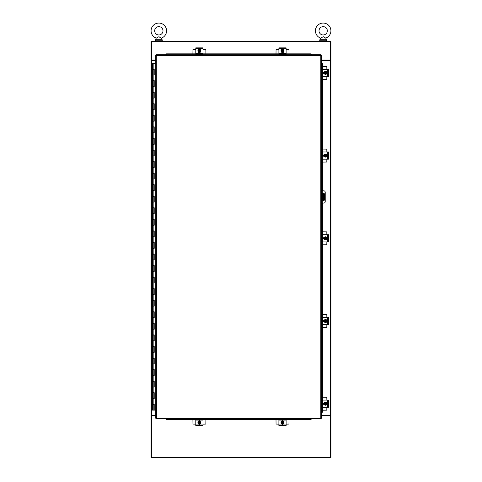 <?xml version="1.0" encoding="UTF-8"?>
<svg xmlns="http://www.w3.org/2000/svg" width="482" height="482" viewBox="0 0 482 482"><rect width="100%" height="100%" fill="white"/><g stroke="black" fill="none" stroke-linecap="round" stroke-linejoin="round"><path stroke-width="0.72" d="M155.764 415.279L151.071 415.279L151.071 60.611L155.764 60.611M321.536 60.611L330.929 60.611L330.929 415.279L330.393 415.285L330.393 457.9L151.607 457.9L151.607 415.285L151.071 415.279L151.071 457.358L151.607 457.358M151.607 41.651L151.071 41.651L151.071 60.611L151.607 60.611L151.607 41.109L330.393 41.109L330.393 60.611L330.929 60.611L330.929 41.651L330.393 41.651M330.393 457.358L330.929 457.358L330.929 415.285L321.536 415.279M330.393 60.069L321.536 60.069M155.764 60.069L151.607 60.069M151.607 415.821L155.764 415.821M321.536 415.821L330.393 415.821M156.307 54.743L156.481 418.087L320.813 418.087L320.813 55.466L156.481 55.466L156.307 54.743L320.994 54.743L320.813 55.466L321.536 55.291L321.536 418.262L320.813 418.087L320.994 418.804L156.307 418.804L156.481 418.087L155.764 418.262L155.764 55.291L156.481 55.466L155.764 55.291M156.307 418.804L156.481 418.087L155.764 418.262M321.536 418.262L320.813 418.087L320.994 418.804M320.994 54.743L320.813 55.466L321.536 55.291M153.698 404.476L152.384 404.476L152.384 410.14L154.18 410.14L154.18 404.241M153.698 69.306L152.384 69.306L152.384 74.969L153.83 74.969L153.83 69.306L154.15 69.077M153.698 80.868L152.384 80.868L152.384 86.525L153.83 86.525L153.83 80.868L154.15 80.633M153.698 92.424L152.384 92.424L152.384 98.087L153.83 98.087L153.83 92.424L154.15 92.189M153.698 103.979L152.384 103.979L152.384 109.643L153.83 109.643L153.83 103.979L154.15 103.751M153.698 115.535L152.384 115.535L152.384 121.199L153.83 121.199L153.83 115.535L154.15 115.306M153.698 127.097L152.384 127.097L152.384 132.761L153.83 132.761L153.83 127.097L154.15 126.862M153.698 138.653L152.384 138.653L152.384 144.317L153.83 144.317L153.83 138.653L154.15 138.418M153.698 150.209L152.384 150.209L152.384 155.873L153.83 155.873L153.83 150.209L154.15 149.98M153.698 161.765L152.384 161.765L152.384 167.429L153.83 167.429L153.83 161.765L154.15 161.536M153.698 173.327L152.384 173.327L152.384 178.991L153.83 178.991L153.83 173.327L154.15 173.092M153.698 184.883L152.384 184.883L152.384 190.547L153.83 190.547L153.83 184.883L154.15 184.654M153.698 196.439L152.384 196.439L152.384 202.103L153.83 202.103L153.83 196.439L154.15 196.21M153.698 207.995L152.384 207.995L152.384 213.659L153.83 213.659L153.83 207.995L154.15 207.766M153.698 219.557L152.384 219.557L152.384 225.221L153.83 225.221L153.83 219.557L154.15 219.322M153.698 231.113L152.384 231.113L152.384 236.776L153.83 236.776L153.83 231.113L154.15 230.884M153.698 242.669L152.384 242.669L152.384 248.332L153.83 248.332L153.83 242.669L154.15 242.44M153.698 254.225L152.384 254.225L152.384 259.888L153.83 259.888L153.83 254.225L154.15 253.996M153.698 265.787L152.384 265.787L152.384 271.45L153.83 271.45L153.83 265.787L154.15 265.552M153.698 277.343L152.384 277.343L152.384 283.006L153.83 283.006L153.83 277.343L154.15 277.114M153.698 288.899L152.384 288.899L152.384 294.562L153.83 294.562L153.83 288.899L154.15 288.67M153.698 300.455L152.384 300.455L152.384 306.118L153.83 306.118L153.83 300.455L154.15 300.226M153.698 312.017L152.384 312.017L152.384 317.68L153.83 317.68L153.83 312.017L154.15 311.782M153.698 323.573L152.384 323.573L152.384 329.236L153.83 329.236L153.83 323.573L154.15 323.344M153.698 335.129L152.384 335.129L152.384 340.792L153.83 340.792L153.83 335.129L154.15 334.9M153.698 346.691L152.384 346.691L152.384 352.348L153.83 352.348L153.83 346.691L154.15 346.456M153.698 358.247L152.384 358.247L152.384 363.91L153.83 363.91L153.83 358.247L154.15 358.012M153.698 369.802L152.384 369.802L152.384 375.466L153.83 375.466L153.83 369.802L154.15 369.574M153.698 381.358L152.384 381.358L152.384 387.022L153.83 387.022L153.83 381.358L154.15 381.129M153.698 392.92L152.384 392.92L152.384 398.584L153.83 398.584L153.83 392.92L154.15 392.685M154.15 404.241L153.83 404.476L153.83 410.14M155.764 63.413L152.384 63.413L152.384 69.077L154.21 69.077L154.21 74.969L152.384 74.969L152.384 80.633L154.21 80.633L154.21 86.525L152.384 86.525L152.384 92.189L154.21 92.189L154.21 98.087L152.384 98.087L152.384 103.751L154.21 103.751L154.21 109.643L152.384 109.643L152.384 115.306L154.21 115.306L154.21 121.199L152.384 121.199L152.384 126.862L154.21 126.862L154.21 132.761L152.384 132.761L152.384 138.418L154.21 138.418L154.21 144.317L152.384 144.317L152.384 149.98L154.21 149.98L154.21 155.873L152.384 155.873L152.384 161.536L154.21 161.536L154.21 167.429L152.384 167.429L152.384 173.092L154.21 173.092L154.21 178.991L152.384 178.991L152.384 184.654L154.21 184.654L154.21 190.547L152.384 190.547L152.384 196.21L154.21 196.21L154.21 202.103L152.384 202.103L152.384 207.766L154.21 207.766L154.21 213.659L152.384 213.659L152.384 219.322L154.21 219.322L154.21 225.221L152.384 225.221L152.384 230.884L154.21 230.884L154.21 236.776L152.384 236.776L152.384 242.44L154.21 242.44L154.21 248.332L152.384 248.332L152.384 253.996L154.21 253.996L154.21 259.888L152.384 259.888L152.384 265.552L154.21 265.552L154.21 271.45L152.384 271.45L152.384 277.114L154.21 277.114L154.21 283.006L152.384 283.006L152.384 288.67L154.21 288.67L154.21 294.562L152.384 294.562L152.384 300.226L154.21 300.226L154.21 306.118L152.384 306.118L152.384 311.782L154.21 311.782L154.21 317.68L152.384 317.68L152.384 323.344L154.21 323.344L154.21 329.236L152.384 329.236L152.384 334.9L154.21 334.9L154.21 340.792L152.384 340.792L152.384 346.456L154.21 346.456L154.21 352.348L152.384 352.348L152.384 358.012L154.21 358.012L154.21 363.91L152.384 363.91L152.384 369.574L154.21 369.574L154.21 375.466L152.384 375.466L152.384 381.129L154.21 381.129L154.21 387.022L152.384 387.022L152.384 392.685L154.21 392.685L154.21 398.584L152.384 398.584L152.384 404.241L154.21 404.241L154.21 410.14L155.764 410.14M154.18 74.969L154.18 69.077M154.18 86.525L154.18 80.633M154.18 98.087L154.18 92.189M154.18 109.643L154.18 103.751M154.18 121.199L154.18 115.306M154.18 132.761L154.18 126.862M154.18 144.317L154.18 138.418M154.18 155.873L154.18 149.98M154.18 167.429L154.18 161.536M154.18 178.991L154.18 173.092M154.18 190.547L154.18 184.654M154.18 202.103L154.18 196.21M154.18 213.659L154.18 207.766M154.18 225.221L154.18 219.322M154.18 236.776L154.18 230.884M154.18 248.332L154.18 242.44M154.18 259.888L154.18 253.996M154.18 271.45L154.18 265.552M154.18 283.006L154.18 277.114M154.18 294.562L154.18 288.67M154.18 306.118L154.18 300.226M154.18 317.68L154.18 311.782M154.18 329.236L154.18 323.344M154.18 340.792L154.18 334.9M154.18 352.348L154.18 346.456M154.18 363.91L154.18 358.012M154.18 375.466L154.18 369.574M154.18 387.022L154.18 381.129M154.18 398.584L154.18 392.685M156.27 38.114L158.831 36.759L161.392 38.114A7.742 7.742 0 0 0 158.831 23.064A7.742 7.742 0 0 0 156.27 38.114L155.596 39.301L155.596 40.747M162.994 30.806A4.163 4.163 0 0 0 158.831 26.643A4.163 4.163 0 0 0 154.674 30.806A4.163 4.163 0 0 0 158.831 34.969A4.163 4.163 0 0 0 162.994 30.806M161.392 38.114L162.066 39.301L155.596 39.301M158.831 36.759L159.205 36.825M160.536 37.566L161.024 37.879M320.608 38.114L323.169 36.759L325.73 38.114A7.742 7.742 0 0 0 323.169 23.064A7.742 7.742 0 0 0 320.608 38.114L319.934 39.301L319.934 40.747M327.326 30.806A4.163 4.163 0 0 0 323.169 26.643A4.163 4.163 0 0 0 319.006 30.806A4.163 4.163 0 0 0 323.169 34.969A4.163 4.163 0 0 0 327.326 30.806M325.73 38.114L326.404 39.301L319.934 39.301M323.169 36.759L323.536 36.825M324.874 37.566L325.356 37.879M319.554 41.109L319.554 40.747L326.778 40.747L326.778 41.109M155.222 41.109L155.222 40.747L162.446 40.747L162.446 41.109M311.559 418.804L310.733 419.708L311.601 418.804M165.688 418.804L166.555 419.708L195.794 419.617M203.018 419.617L278.891 419.617M286.115 419.617L310.733 419.617M166.555 419.708L195.794 419.708M203.018 419.708L278.891 419.708M286.115 419.708L310.733 419.708M166.555 419.617L165.736 418.804M165.736 54.743L166.555 53.839L165.688 54.743M311.601 54.743L310.733 53.839L286.115 53.936M278.891 53.936L203.018 53.936M195.794 53.936L166.555 53.936M310.733 53.839L286.115 53.839M278.891 53.839L203.018 53.839M195.794 53.839L166.555 53.839M310.733 53.936L311.559 54.743M321.536 62.738L322.44 63.558L321.536 62.69M321.536 413.026L322.44 412.158L322.344 407.338M322.344 400.114L322.344 324.627M322.344 317.403L322.344 241.916M322.344 234.692L322.344 203.091L323.771 203.091A1.446 1.446 0 0 0 325.217 201.645L325.217 192.252A1.446 1.446 0 0 0 323.771 190.806L322.325 190.806L322.344 159.199M322.344 151.981L322.344 76.487M322.344 69.269L322.344 63.558M322.44 412.158L322.44 407.338M322.44 400.114L322.44 324.627M322.44 317.403L322.44 241.916M322.44 234.692L322.44 203.091M322.44 190.806L322.44 159.199M322.44 151.981L322.44 76.487M322.44 69.269L322.44 63.558M322.344 412.158L321.536 412.984M322.44 397.222L326.814 397.276L326.862 400.114M326.862 407.338L326.814 410.176L322.44 410.224M323.976 404.512L323.976 404.169M326.892 403.133A0.813 0.813 0 0 1 326.892 404.314M322.807 400.114L322.084 400.114L322.084 407.338L328.411 407.338L328.411 400.114L322.807 400.114L322.807 407.338M328.411 401.518L328.399 405.519M324.241 404.537L324.163 404.537A0.813 0.813 0 0 1 323.356 403.723A0.813 0.813 0 0 1 324.163 402.91L324.241 402.91M327.013 403.723A1.5 1.5 0 0 1 325.507 405.229A1.5 1.5 0 0 1 324.006 403.723A1.5 1.5 0 0 1 325.507 402.223A1.5 1.5 0 0 1 327.013 403.723M325.29 404.808L325.29 402.639L325.724 402.639L325.724 404.808L324.88 404.808L324.573 404.265A1.085 1.085 0 0 0 325.29 404.784M325.724 402.639L326.447 403.181A1.085 1.085 0 0 0 325.724 402.663M324.88 402.639L325.29 402.639A1.085 1.085 0 0 0 324.573 403.181L324.88 402.639M325.724 404.784A1.085 1.085 0 0 0 326.447 403.181L326.76 403.723L325.724 404.808M325.724 402.886A0.868 0.868 0 0 1 325.724 404.561M325.29 404.561A0.868 0.868 0 0 1 325.29 402.886M324.573 403.181A1.085 1.085 0 0 0 324.573 404.265L324.259 403.723L324.573 403.181M322.44 314.511L326.814 314.565L326.862 317.403M326.862 324.627L326.814 327.465L322.44 327.513M323.976 321.801L323.976 321.458M323.976 320.566L323.976 320.223M326.892 320.422A0.813 0.813 0 0 1 326.892 321.602M322.807 317.403L322.084 317.403L322.084 324.627L328.411 324.627L328.411 317.403L322.807 317.403L322.807 324.627M328.411 323.217L328.399 322.807M324.241 321.825L324.163 321.825A0.813 0.813 0 0 1 323.356 321.012A0.813 0.813 0 0 1 324.163 320.199L324.241 320.199M327.013 321.012A1.5 1.5 0 0 1 325.507 322.512A1.5 1.5 0 0 1 324.006 321.012A1.5 1.5 0 0 1 325.507 319.512A1.5 1.5 0 0 1 327.013 321.012M325.29 322.097L325.29 319.928L325.724 319.928L325.724 322.097L324.88 322.097L324.573 321.554A1.085 1.085 0 0 0 325.29 322.072M325.29 319.952A1.085 1.085 0 0 0 324.573 320.47L325.29 319.928M325.724 319.928L326.447 320.47A1.085 1.085 0 0 0 325.724 319.952M325.724 322.072A1.085 1.085 0 0 0 326.447 320.47L326.76 321.012L325.724 322.097M325.724 320.175A0.868 0.868 0 0 1 325.724 321.849M325.29 321.849A0.868 0.868 0 0 1 325.29 320.175M324.573 320.47A1.085 1.085 0 0 0 324.573 321.554L324.259 321.012L324.573 320.47M322.44 231.8L326.814 231.848L326.862 234.692M326.862 241.916L326.814 244.754L322.44 244.802M323.976 239.09L323.976 238.747M323.976 237.855L323.976 237.512M326.892 237.71A0.813 0.813 0 0 1 326.892 238.891M322.807 234.692L322.084 234.692L322.084 241.916L328.411 241.916L328.411 234.692L322.807 234.692L322.807 241.916M328.411 240.506L328.399 240.096M324.241 239.114L324.163 239.114A0.813 0.813 0 0 1 323.356 238.301A0.813 0.813 0 0 1 324.163 237.487L324.241 237.487M327.013 238.301A1.5 1.5 0 0 1 325.507 239.801A1.5 1.5 0 0 1 324.006 238.301A1.5 1.5 0 0 1 325.507 236.801A1.5 1.5 0 0 1 327.013 238.301M325.29 239.385L325.29 237.216L325.724 237.216L325.724 239.385L324.88 239.385L324.573 238.843A1.085 1.085 0 0 0 325.29 239.361M325.29 237.24A1.085 1.085 0 0 0 324.573 237.759L325.29 237.216M325.724 237.216L326.447 237.759A1.085 1.085 0 0 0 325.724 237.24M325.724 239.361A1.085 1.085 0 0 0 326.447 237.759L326.76 238.301L325.724 239.385M325.724 237.463A0.868 0.868 0 0 1 325.724 239.138M325.29 239.138A0.868 0.868 0 0 1 325.29 237.463M324.573 237.759A1.085 1.085 0 0 0 324.573 238.843L324.259 238.301L324.573 237.759M322.44 149.089L326.814 149.137L326.862 151.981M326.862 159.199L326.814 162.042L322.44 162.091M323.976 156.379L323.976 156.035M323.976 155.144L323.976 154.8M326.892 154.999A0.813 0.813 0 0 1 326.892 156.18M322.807 151.981L322.084 151.981L322.084 159.199L328.411 159.199L328.411 151.981L322.807 151.981L322.807 159.199M328.411 153.384L328.399 157.385M324.241 156.403L324.163 156.403A0.813 0.813 0 0 1 323.356 155.59A0.813 0.813 0 0 1 324.163 154.776L324.241 154.776M327.013 155.59A1.5 1.5 0 0 1 325.507 157.09A1.5 1.5 0 0 1 324.006 155.59A1.5 1.5 0 0 1 325.507 154.089A1.5 1.5 0 0 1 327.013 155.59M325.29 156.674L325.29 154.505L325.724 154.505L325.724 156.674L324.88 156.674L324.573 156.132A1.085 1.085 0 0 0 325.29 156.65M325.29 154.529A1.085 1.085 0 0 0 324.573 155.047L325.29 154.505M325.724 154.505L326.447 155.047A1.085 1.085 0 0 0 325.724 154.529M325.724 156.65A1.085 1.085 0 0 0 326.447 155.047L326.76 155.59L325.724 156.674M325.724 154.752A0.868 0.868 0 0 1 325.724 156.427M325.29 156.427A0.868 0.868 0 0 1 325.29 154.752M324.573 155.047A1.085 1.085 0 0 0 324.573 156.132L324.259 155.59L324.573 155.047M322.44 66.377L326.814 66.426L326.862 69.269M326.862 76.487L326.814 79.331L322.44 79.379M323.976 73.668L323.976 73.324M323.976 72.433L323.976 72.089M326.892 72.288A0.813 0.813 0 0 1 326.892 73.469M322.807 69.269L322.084 69.269L322.084 76.487L328.411 76.487L328.411 69.269L322.807 69.269L322.807 76.487M328.411 75.084L328.399 74.674M324.241 73.692L324.163 73.692A0.813 0.813 0 0 1 323.356 72.878A0.813 0.813 0 0 1 324.163 72.065L324.241 72.065M327.013 72.878A1.5 1.5 0 0 1 325.507 74.379A1.5 1.5 0 0 1 324.006 72.878A1.5 1.5 0 0 1 325.507 71.378A1.5 1.5 0 0 1 327.013 72.878M325.29 73.963L325.29 71.794L325.724 71.794L325.724 73.963L324.88 73.963L324.573 73.421A1.085 1.085 0 0 0 325.29 73.939M325.29 71.818A1.085 1.085 0 0 0 324.573 72.336L325.29 71.794M325.724 71.794L326.447 72.336A1.085 1.085 0 0 0 325.724 71.818M325.724 73.939A1.085 1.085 0 0 0 326.447 72.336L326.76 72.878L325.724 73.963M325.724 72.041A0.868 0.868 0 0 1 325.724 73.716M325.29 73.716A0.868 0.868 0 0 1 325.29 72.041M324.573 72.336A1.085 1.085 0 0 0 324.573 73.421L324.259 72.878L324.573 72.336M289.007 419.708L288.959 424.076L286.115 424.13M278.891 424.13L276.053 424.076L276.005 419.708M281.717 421.238L282.06 421.238M282.952 421.238L283.296 421.238M276.005 53.839L276.053 49.459L278.891 49.411M286.115 49.411L288.959 49.459L289.007 53.839M283.296 52.303L282.952 52.303M282.06 52.303L281.717 52.303M283.097 424.154A0.813 0.813 0 0 1 281.916 424.154M286.115 420.075L286.115 419.352L278.891 419.352L278.891 425.672L286.115 425.672L286.115 420.075L278.891 420.075M280.301 425.672L280.711 425.666M281.693 421.509L281.693 421.431A0.813 0.813 0 0 1 282.506 420.617A0.813 0.813 0 0 1 283.32 421.431L283.32 421.509M282.506 424.274A1.5 1.5 0 0 1 281.006 422.774A1.5 1.5 0 0 1 282.506 421.274A1.5 1.5 0 0 1 284.006 422.774A1.5 1.5 0 0 1 282.506 424.274M281.422 422.557L283.591 422.557L283.591 422.991L281.422 422.991L281.422 422.148L281.964 421.834A1.085 1.085 0 0 0 281.446 422.557M283.567 422.557A1.085 1.085 0 0 0 283.048 421.834L283.591 422.557M283.591 422.991L283.048 423.714A1.085 1.085 0 0 0 283.567 422.991M281.446 422.991A1.085 1.085 0 0 0 283.048 423.714L282.506 424.027L281.422 422.991M283.344 422.991A0.868 0.868 0 0 1 281.669 422.991M281.669 422.557A0.868 0.868 0 0 1 283.344 422.557M283.048 421.834A1.085 1.085 0 0 0 281.964 421.834L282.506 421.521L283.048 421.834M283.211 421.34L282.711 421.19M282.446 424.371L282.844 424.335M281.916 49.387A0.813 0.813 0 0 1 283.097 49.387M278.891 53.466L278.891 54.189L286.115 54.189L286.115 47.863L278.891 47.863L278.891 53.466L286.115 53.466M284.711 47.863L284.302 47.875M283.32 52.032L283.32 52.11A0.813 0.813 0 0 1 282.506 52.924A0.813 0.813 0 0 1 281.693 52.11L281.693 52.032M282.506 49.266A1.5 1.5 0 0 1 284.006 50.767A1.5 1.5 0 0 1 282.506 52.267A1.5 1.5 0 0 1 281.006 50.767A1.5 1.5 0 0 1 282.506 49.266M283.591 50.984L281.422 50.984L281.422 50.55L283.591 50.55L283.591 51.393L283.048 51.707A1.085 1.085 0 0 0 283.567 50.984M281.446 50.984A1.085 1.085 0 0 0 281.964 51.707L281.422 50.984M281.422 50.55L281.964 49.827A1.085 1.085 0 0 0 281.446 50.55M283.567 50.55A1.085 1.085 0 0 0 281.964 49.827L282.506 49.513L283.591 50.55M281.669 50.55A0.868 0.868 0 0 1 283.344 50.55M283.344 50.984A0.868 0.868 0 0 1 281.669 50.984M281.964 51.707A1.085 1.085 0 0 0 283.048 51.707L282.506 52.02L281.964 51.707M281.958 52.267L283.32 52.14M205.91 419.708L205.856 424.076L203.018 424.13M195.794 424.13L192.957 424.076L192.908 419.708M198.62 421.238L198.964 421.238M199.855 421.238L200.199 421.238M192.908 53.839L192.957 49.459L195.794 49.411M203.018 49.411L205.856 49.459L205.91 53.839M200.199 52.303L199.855 52.303M198.964 52.303L198.62 52.303M199.994 424.154A0.813 0.813 0 0 1 198.819 424.154M203.018 420.075L203.018 419.352L195.794 419.352L195.794 425.672L203.018 425.672L203.018 420.075L195.794 420.075M197.204 425.672L197.614 425.666M198.596 421.509L198.596 421.431A0.813 0.813 0 0 1 199.409 420.617A0.813 0.813 0 0 1 200.217 421.431L200.217 421.509M199.409 424.274A1.5 1.5 0 0 1 197.903 422.774A1.5 1.5 0 0 1 199.409 421.274A1.5 1.5 0 0 1 200.91 422.774A1.5 1.5 0 0 1 199.409 424.274M198.325 422.557L200.488 422.557L200.488 422.991L198.325 422.991L198.325 422.148L198.867 421.834A1.085 1.085 0 0 0 198.343 422.557M200.488 422.991L199.952 423.714A1.085 1.085 0 0 0 200.47 422.991M200.488 422.148L200.488 422.557A1.085 1.085 0 0 0 199.952 421.834L200.488 422.148M198.343 422.991A1.085 1.085 0 0 0 199.952 423.714L199.409 424.027L198.325 422.991M200.247 422.991A0.868 0.868 0 0 1 198.566 422.991M198.566 422.557A0.868 0.868 0 0 1 200.247 422.557M199.952 421.834A1.085 1.085 0 0 0 198.867 421.834L199.409 421.521L199.952 421.834M199.958 421.274L199.614 421.19M198.819 49.387A0.813 0.813 0 0 1 199.994 49.387M203.018 54.189L203.018 47.863L195.794 47.863L195.794 54.189L202.97 54.189M201.615 47.863L201.205 47.875M200.217 52.032L200.217 52.11A0.813 0.813 0 0 1 199.409 52.924A0.813 0.813 0 0 1 198.596 52.11L198.596 52.032M199.409 49.266A1.5 1.5 0 0 1 200.91 50.767A1.5 1.5 0 0 1 199.409 52.267A1.5 1.5 0 0 1 197.903 50.767A1.5 1.5 0 0 1 199.409 49.266M200.488 50.984L198.325 50.984L198.325 50.55L200.488 50.55L200.488 51.393L199.952 51.707A1.085 1.085 0 0 0 200.47 50.984M198.343 50.984A1.085 1.085 0 0 0 198.867 51.707L198.325 50.984M198.325 50.55L198.867 49.827A1.085 1.085 0 0 0 198.343 50.55M200.47 50.55A1.085 1.085 0 0 0 198.867 49.827L199.409 49.513L200.488 50.55M198.566 50.55A0.868 0.868 0 0 1 200.247 50.55M200.247 50.984A0.868 0.868 0 0 1 198.566 50.984M198.867 51.707A1.085 1.085 0 0 0 199.952 51.707L199.409 52.02L198.867 51.707M323.591 200.56A0.904 0.904 0 0 1 322.687 199.656L322.687 194.24A0.904 0.904 0 0 1 323.591 193.336A0.904 0.904 0 0 1 324.494 194.24L324.494 199.656A0.904 0.904 0 0 1 323.591 200.56M321.536 203.091L322.325 203.091L322.325 190.806L321.536 190.806M321.536 192.252L321.964 192.252L321.964 190.806M321.964 203.091L321.964 201.645L321.536 201.645M321.964 192.252L321.964 201.645M323.374 194.059L323.374 196.228L323.802 196.228L323.802 194.059L322.705 194.059M323.374 197.668L323.374 199.837L323.802 199.837L323.374 196.228M322.705 199.837L323.374 199.837M323.802 196.228L323.802 197.668M151.788 60.069L151.788 415.821M330.212 415.279L330.212 60.611M330.393 41.832L151.607 41.832M151.607 457.177L330.393 457.177M153.174 74.969L153.174 80.633M153.174 86.525L153.174 92.189M153.174 98.087L153.174 103.751M153.174 109.643L153.174 115.306M153.174 121.199L153.174 126.862M153.174 132.761L153.174 138.418M153.174 144.317L153.174 149.98M153.174 155.873L153.174 161.536M153.174 167.429L153.174 173.092M153.174 178.991L153.174 184.654M153.174 190.547L153.174 196.21M153.174 202.103L153.174 207.766M153.174 213.659L153.174 219.322M153.174 225.221L153.174 230.884M153.174 236.776L153.174 242.44M153.174 248.332L153.174 253.996M153.174 259.888L153.174 265.552M153.174 271.45L153.174 277.114M153.174 283.006L153.174 288.67M153.174 294.562L153.174 300.226M153.174 306.118L153.174 311.782M153.174 317.68L153.174 323.344M153.174 329.236L153.174 334.9M153.174 340.792L153.174 346.456M153.174 352.348L153.174 358.012M153.174 363.91L153.174 369.574M153.174 375.466L153.174 381.129M153.174 387.022L153.174 392.685M153.174 398.584L153.174 404.241M153.174 63.413L153.174 69.077M327.688 400.114L327.688 407.338M327.688 317.403L327.688 324.627M327.688 234.692L327.688 241.916M327.688 151.981L327.688 159.199M327.688 69.269L327.688 76.487M286.115 424.949L278.891 424.949M278.891 48.586L286.115 48.586M203.018 424.949L195.794 424.949M203.018 53.466L195.794 53.466M195.794 48.586L203.018 48.586M323.012 194.059L323.012 199.837M162.066 39.301L162.066 40.747M326.404 39.301L326.404 40.747M324.037 403.103L323.94 403.404M323.94 404.018L324.049 404.374M327.073 403.386L327.103 403.717M324.049 403.079L323.922 403.536M323.952 404.091L324.133 404.537M324.115 404.506L323.958 404.115M324.037 320.391L323.94 320.693M323.94 321.307L324.049 321.663M327.073 320.675L327.103 321.006M324.049 320.367L323.922 320.825M323.952 321.38L324.133 321.825M324.037 237.68L323.94 237.981M323.94 238.62L324.049 238.952M327.073 237.963L327.103 238.295M324.049 237.656L323.922 238.114M323.952 238.668L324.133 239.114M324.037 154.969L323.94 155.27M323.94 155.885L324.049 156.24M327.073 155.252L327.103 155.584M324.049 154.945L323.922 155.403M323.952 155.951L324.133 156.403M324.037 72.258L323.94 72.559M323.94 73.174L324.049 73.529M327.073 72.541L327.103 72.872M324.049 72.234L323.922 72.692M323.952 73.24L324.133 73.692M283.127 421.298L282.826 421.208M282.211 421.202L281.753 421.364M282.145 421.22L281.693 421.395M282.844 49.206L282.5 49.17M282.687 49.176L282.332 49.176M283.289 52.158L282.892 52.315M199.747 424.335L199.355 424.371M199.042 421.22L198.596 421.395M199.723 52.333L200.157 52.176M199.747 49.206L199.403 49.17M198.759 52.225L200.217 52.14M199.584 49.176L199.235 49.176"/></g></svg>
